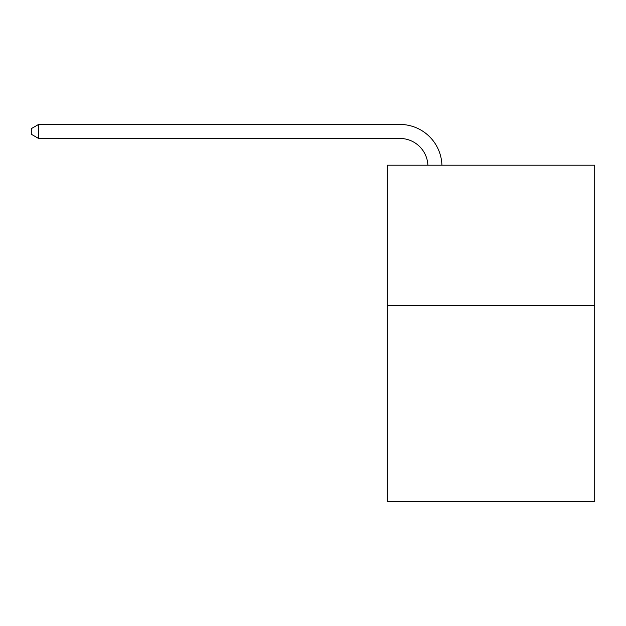 <?xml version="1.0" encoding="UTF-8"?>
<svg xmlns="http://www.w3.org/2000/svg" width="626" height="626" viewBox="0 0 626 626"><rect width="100%" height="100%" fill="white"/><g stroke="black" fill="none" stroke-linecap="round" stroke-linejoin="round"><path stroke-width="0.94" d="M594.7 305.347L594.7 501.559L387.283 501.559L387.283 165.201L594.7 165.201L594.7 305.347L387.283 305.347M427.894 165.201A28.029 28.029 0 0 0 399.889 138.456A28.029 28.029 0 0 1 427.894 165.201A28.029 28.029 0 0 0 399.889 138.456A28.029 28.029 0 0 1 427.894 165.201A28.029 28.029 0 0 0 399.889 138.456A28.029 28.029 0 0 1 427.894 165.201A28.029 28.029 0 0 0 399.889 138.456A28.029 28.029 0 0 1 427.894 165.201A28.029 28.029 0 0 0 399.889 138.456A28.029 28.029 0 0 1 427.894 165.201A28.029 28.029 0 0 0 399.889 138.456A28.029 28.029 0 0 1 427.894 165.201A28.029 28.029 0 0 0 399.889 138.456A28.029 28.029 0 0 1 427.894 165.201A28.029 28.029 0 0 0 399.889 138.456A28.029 28.029 0 0 1 427.894 165.201A28.029 28.029 0 0 0 399.889 138.456A28.029 28.029 0 0 1 427.894 165.201A28.029 28.029 0 0 0 399.889 138.456A28.029 28.029 0 0 1 427.894 165.201A28.029 28.029 0 0 0 399.889 138.456A28.029 28.029 0 0 1 427.894 165.201A28.029 28.029 0 0 0 399.889 138.456A28.029 28.029 0 0 1 427.894 165.201A28.029 28.029 0 0 0 399.889 138.456A28.029 28.029 0 0 1 427.894 165.201A28.029 28.029 0 0 0 399.889 138.456A28.029 28.029 0 0 1 427.894 165.201A28.029 28.029 0 0 0 399.889 138.456A28.029 28.029 0 0 1 427.894 165.201A28.029 28.029 0 0 0 399.889 138.456A28.029 28.029 0 0 1 427.894 165.201A28.029 28.029 0 0 0 399.889 138.456A28.029 28.029 0 0 1 427.894 165.201A28.029 28.029 0 0 0 399.889 138.456A28.029 28.029 0 0 1 427.894 165.201A28.029 28.029 0 0 0 399.889 138.456A28.029 28.029 0 0 1 427.894 165.201A28.029 28.029 0 0 0 399.889 138.456A28.029 28.029 0 0 1 427.894 165.201A28.029 28.029 0 0 0 399.889 138.456A28.029 28.029 0 0 1 427.894 165.201A28.029 28.029 0 0 0 399.889 138.456L38.585 138.456L31.3 134.254L31.3 128.651L38.585 124.441L399.889 124.441A42.044 42.044 0 0 1 441.917 165.201M38.585 124.441L399.889 124.441L38.585 124.441L399.889 124.441L38.585 124.441L399.889 124.441L38.585 124.441L399.889 124.441L38.585 124.441L399.889 124.441L38.585 124.441L399.889 124.441L38.585 124.441L399.889 124.441L38.585 124.441L399.889 124.441L38.585 124.441L399.889 124.441L38.585 124.441L399.889 124.441L38.585 124.441L399.889 124.441L38.585 124.441L399.889 124.441L38.585 124.441L399.889 124.441L38.585 124.441L399.889 124.441L38.585 124.441L399.889 124.441L38.585 124.441L399.889 124.441L38.585 124.441L399.889 124.441L38.585 124.441L399.889 124.441L38.585 124.441L399.889 124.441L38.585 124.441L399.889 124.441L38.585 124.441L399.889 124.441L38.585 124.441L38.585 138.456"/></g></svg>
